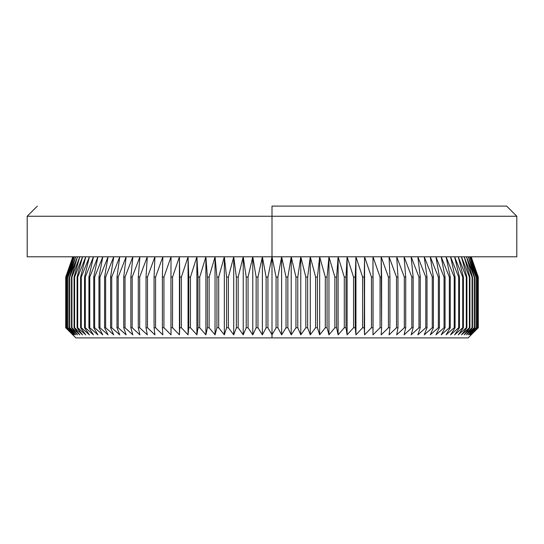 <?xml version="1.0" encoding="UTF-8"?>
<svg xmlns="http://www.w3.org/2000/svg" width="544" height="544" viewBox="0 0 544 544"><rect width="100%" height="100%" fill="white"/><g stroke="black" fill="none" stroke-linecap="round" stroke-linejoin="round"><path stroke-width="0.82" d="M272 334.846L272 337.885L468.146 337.885L75.854 337.885L272 337.885L272 334.846L267.927 327.753L267.927 277.066L272 256.795L516.8 256.795L272 256.795L272 216.247L516.8 216.247L272 216.247L272 256.795L27.2 256.795L272 256.795L276.073 277.066L277.896 277.066L281.622 256.795L286.035 277.066L287.851 277.066L291.224 256.795L295.956 277.066L297.772 277.066L300.778 256.795L305.83 277.066L307.625 277.066L310.27 256.795L315.622 277.066L317.404 277.066L319.668 256.795L325.312 277.066L327.073 277.066L328.957 256.795L334.88 277.066L336.614 277.066L338.11 256.795L344.298 277.066L345.998 277.066L347.113 256.795L353.546 277.066L355.218 277.066L355.939 256.795L362.603 277.066L364.235 277.066L364.568 256.795L371.45 277.066L373.041 277.066L372.98 256.795L380.066 277.066L381.616 277.066L381.154 256.795L388.43 277.066L389.932 277.066L389.076 256.795L396.522 277.066L397.97 277.066L396.726 256.795L404.321 277.066L405.715 277.066L404.083 256.795L411.815 277.066L413.148 277.066L411.135 256.795L418.975 277.066L420.247 277.066L417.86 256.795L425.796 277.066L427.006 277.066L424.238 256.795L432.262 277.066L433.398 277.066L430.27 256.795L438.348 277.066L439.416 277.066L435.928 256.795L444.047 277.066L445.046 277.066L441.204 256.795L449.344 277.066L450.269 277.066L446.08 256.795L454.226 277.066L455.076 277.066L450.554 256.795L458.687 277.066L459.456 277.066L454.614 256.795L462.706 277.066L463.393 277.066L458.238 256.795L466.283 277.066L466.888 277.066L461.434 256.795L469.404 277.066L469.928 277.066L464.188 256.795L472.07 277.066L472.505 277.066L466.494 256.795L474.613 277.066L468.343 256.795L476.245 277.066L469.73 256.795L477.401 277.066L470.662 256.795L478.081 277.066L471.124 256.795L478.278 277.066L478.278 327.753L471.124 334.846L478.081 327.753L470.662 334.846L477.401 327.753L469.73 334.846L476.245 327.753L468.343 334.846L474.613 327.753L466.494 334.846L472.505 327.753L464.188 334.846L469.928 327.753L461.434 334.846L466.888 327.753L466.283 327.753L458.238 334.846L463.393 327.753L462.706 327.753L454.614 334.846L459.456 327.753L458.687 327.753L450.554 334.846L455.076 327.753L454.226 327.753L446.08 334.846L450.269 327.753L449.344 327.753L441.204 334.846L445.046 327.753L444.047 327.753L435.928 334.846L439.416 327.753L438.348 327.753L430.27 334.846L433.398 327.753L432.262 327.753L424.238 334.846L427.006 327.753L425.796 327.753L417.86 334.846L420.247 327.753L418.975 327.753L411.135 334.846L413.148 327.753L411.815 327.753L404.083 334.846L405.715 327.753L404.321 327.753L396.726 334.846L397.97 327.753L396.522 327.753L389.076 334.846L389.932 327.753L388.43 327.753L381.154 334.846L381.616 327.753L380.066 327.753L372.98 334.846L373.041 327.753L371.45 327.753L364.568 334.846L364.235 327.753L362.603 327.753L355.939 334.846L355.218 327.753L353.546 327.753L347.113 334.846L345.998 327.753L344.298 327.753L338.11 334.846L336.614 327.753L334.88 327.753L328.957 334.846L327.073 327.753L325.312 327.753L319.668 334.846L317.404 327.753L315.622 327.753L310.27 334.846L307.625 327.753L305.83 327.753L300.778 334.846L297.772 327.753L295.956 327.753L291.224 334.846L287.851 327.753L286.035 327.753L281.622 334.846L277.896 327.753L276.073 327.753L272 334.846L272 256.795L276.073 277.066L276.073 327.753L277.896 327.753L277.896 277.066L276.073 277.066L276.073 327.753L272 334.846L267.927 327.753L266.104 327.753L267.927 327.753L267.927 277.066L266.104 277.066L267.927 277.066L272 256.795L272 334.846M471.186 256.795L478.278 277.066L478.278 327.753L471.124 334.846L478.081 327.753L478.081 277.066L477.992 327.753L478.081 277.066L471.124 256.795L478.278 277.066L478.278 327.753L468.146 337.885M272 206.115L272 216.247L27.2 216.247L272 216.247L272 206.115L506.661 206.115L272 206.115M287.851 277.066L286.035 277.066L286.035 327.753L287.851 327.753L287.851 277.066L291.224 256.795L295.956 277.066L295.956 327.753L297.772 327.753L297.772 277.066L295.956 277.066L295.956 327.753L291.224 334.846L291.224 256.795L291.224 334.846L287.851 327.753L287.851 277.066M307.625 277.066L305.83 277.066L305.83 327.753L307.625 327.753L307.625 277.066L310.27 256.795L315.622 277.066L315.622 327.753L317.404 327.753L317.404 277.066L315.622 277.066L315.622 327.753L310.27 334.846L310.27 256.795L310.27 334.846L307.625 327.753L307.625 277.066M327.073 277.066L325.312 277.066L325.312 327.753L327.073 327.753L327.073 277.066L328.957 256.795L334.88 277.066L334.88 327.753L336.614 327.753L336.614 277.066L334.88 277.066L334.88 327.753L328.957 334.846L328.957 256.795L328.957 334.846L327.073 327.753L327.073 277.066M345.998 277.066L344.298 277.066L344.298 327.753L345.998 327.753L345.998 277.066L347.113 256.795L353.546 277.066L353.546 327.753L355.218 327.753L355.218 277.066L353.546 277.066L353.546 327.753L347.113 334.846L347.113 256.795L347.113 334.846L345.998 327.753L345.998 277.066M364.235 277.066L362.603 277.066L362.603 327.753L364.235 327.753L364.568 256.795L371.45 277.066L371.45 327.753L373.041 327.753L373.041 277.066L371.45 277.066L371.45 327.753L364.568 334.846L364.568 256.795L364.568 334.846L364.235 277.066M381.616 277.066L380.066 277.066L380.066 327.753L381.616 327.753L381.154 256.795L388.43 277.066L388.43 327.753L389.932 327.753L389.932 277.066L388.43 277.066L388.43 327.753L381.154 334.846L381.616 327.753L381.616 277.066M397.97 277.066L396.522 277.066L396.522 327.753L397.97 327.753L397.97 277.066L396.726 256.795L404.321 277.066L404.321 327.753L405.715 327.753L405.715 277.066L404.321 277.066L404.321 327.753L396.726 334.846L397.97 327.753L397.97 277.066M413.148 277.066L411.815 277.066L411.815 327.753L413.148 327.753L413.148 277.066L411.135 256.795L418.975 277.066L418.975 327.753L420.247 327.753L420.247 277.066L418.975 277.066L418.975 327.753L411.135 334.846L413.148 327.753L413.148 277.066M427.006 277.066L425.796 277.066L425.796 327.753L427.006 327.753L427.006 277.066L424.238 256.795L432.262 277.066L432.262 327.753L433.398 327.753L433.398 277.066L432.262 277.066L432.262 327.753L424.238 334.846L427.006 327.753L427.006 277.066M439.416 277.066L438.348 277.066L438.348 327.753L439.416 327.753L439.416 277.066L435.928 256.795L444.047 277.066L444.047 327.753L445.046 327.753L445.046 277.066L444.047 277.066L444.047 327.753L435.928 334.846L439.416 327.753L439.416 277.066M450.269 277.066L449.344 277.066L449.344 327.753L450.269 327.753L450.269 277.066L446.08 256.795L454.226 277.066L454.226 327.753L455.076 327.753L455.076 277.066L454.226 277.066L454.226 327.753L446.08 334.846L450.269 327.753L450.269 277.066M459.456 277.066L458.687 277.066L458.687 327.753L459.456 327.753L459.456 277.066L454.614 256.795L462.706 277.066L462.706 327.753L463.393 327.753L463.393 277.066L462.706 277.066L462.706 327.753L454.614 334.846L459.456 327.753L459.456 277.066M466.888 277.066L466.283 277.066L466.283 327.753L466.888 327.753L466.888 277.066L461.434 256.795L469.404 277.066L469.404 327.753L469.928 327.753L469.928 277.066L469.404 277.066L469.404 327.753L461.434 334.846L466.888 327.753L466.888 277.066M472.505 277.066L472.07 277.066L472.07 327.753L472.505 327.753L472.505 277.066L466.494 256.795L474.259 277.066L474.259 327.753L474.613 327.753L474.613 277.066L474.259 277.066L474.259 327.753L466.494 334.846L472.505 327.753L472.505 277.066M476.245 277.066L475.98 327.753L476.245 277.066L469.73 256.795L477.231 277.066L477.401 327.753L477.231 277.066L477.231 327.753L469.73 334.846L476.245 327.753L476.245 277.066M72.814 256.795L65.722 277.066L72.876 256.795L65.919 277.066L73.338 256.795L66.599 277.066L74.27 256.795L67.755 277.066L75.657 256.795L69.387 277.066L77.506 256.795L71.495 277.066L71.93 277.066L79.812 256.795L74.072 277.066L74.596 277.066L82.566 256.795L77.112 277.066L77.717 277.066L85.762 256.795L80.607 277.066L81.294 277.066L89.386 256.795L84.544 277.066L85.313 277.066L93.446 256.795L88.924 277.066L89.774 277.066L97.92 256.795L93.731 277.066L94.656 277.066L102.796 256.795L98.954 277.066L99.953 277.066L108.072 256.795L104.584 277.066L105.652 277.066L113.73 256.795L110.602 277.066L111.738 277.066L119.762 256.795L116.994 277.066L118.204 277.066L126.14 256.795L123.753 277.066L125.025 277.066L132.865 256.795L130.852 277.066L132.185 277.066L139.917 256.795L138.285 277.066L139.679 277.066L147.274 256.795L146.03 277.066L147.478 277.066L154.924 256.795L154.068 277.066L155.57 277.066L162.846 256.795L162.384 277.066L163.934 277.066L171.02 256.795L170.959 277.066L172.55 277.066L179.432 256.795L179.765 277.066L181.397 277.066L188.061 256.795L188.782 277.066L190.454 277.066L196.887 256.795L198.002 277.066L199.702 277.066L205.89 256.795L207.386 277.066L209.12 277.066L215.043 256.795L216.927 277.066L218.688 277.066L224.332 256.795L226.596 277.066L228.378 277.066L233.73 256.795L236.375 277.066L238.17 277.066L243.222 256.795L246.228 277.066L248.044 277.066L252.776 256.795L256.149 277.066L257.965 277.066L262.378 256.795L266.104 277.066L266.104 327.753L262.378 334.846L257.965 327.753L257.965 277.066L256.149 277.066L256.149 327.753L257.965 327.753L256.149 327.753L252.776 334.846L248.044 327.753L248.044 277.066L246.228 277.066L246.228 327.753L248.044 327.753L246.228 327.753L243.222 334.846L238.17 327.753L238.17 277.066L236.375 277.066L236.375 327.753L238.17 327.753L236.375 327.753L233.73 334.846L228.378 327.753L228.378 277.066L226.596 277.066L226.596 327.753L228.378 327.753L226.596 327.753L224.332 334.846L218.688 327.753L218.688 277.066L216.927 277.066L216.927 327.753L218.688 327.753L216.927 327.753L215.043 334.846L209.12 327.753L209.12 277.066L207.386 277.066L207.386 327.753L209.12 327.753L207.386 327.753L205.89 334.846L199.702 327.753L199.702 277.066L198.002 277.066L198.002 327.753L199.702 327.753L198.002 327.753L196.887 334.846L190.454 327.753L190.454 277.066L188.782 277.066L188.782 327.753L190.454 327.753L188.782 327.753L188.061 334.846L181.397 327.753L181.397 277.066L179.765 277.066L179.765 327.753L181.397 327.753L179.765 327.753L179.432 334.846L172.55 327.753L172.55 277.066L170.959 277.066L170.959 327.753L172.55 327.753L170.959 327.753L171.02 334.846L163.934 327.753L163.934 277.066L162.384 277.066L162.384 327.753L163.934 327.753L162.384 327.753L162.846 334.846L155.57 327.753L155.57 277.066L154.068 277.066L154.068 327.753L155.57 327.753L162.846 334.846L155.57 327.753L154.068 327.753L154.924 334.846L147.478 327.753L147.478 277.066L146.03 277.066L146.03 327.753L147.478 327.753L146.03 327.753L147.274 334.846L139.679 327.753L139.679 277.066L138.285 277.066L138.285 327.753L139.679 327.753L138.285 327.753L139.917 334.846L132.185 327.753L132.185 277.066L130.852 277.066L130.852 327.753L132.185 327.753L130.852 327.753L132.865 334.846L125.025 327.753L125.025 277.066L123.753 277.066L123.753 327.753L125.025 327.753L123.753 327.753L126.14 334.846L118.204 327.753L118.204 277.066L116.994 277.066L116.994 327.753L118.204 327.753L116.994 327.753L119.762 334.846L111.738 327.753L111.738 277.066L110.602 277.066L110.602 327.753L111.738 327.753L110.602 327.753L113.73 334.846L105.652 327.753L105.652 277.066L104.584 277.066L104.584 327.753L105.652 327.753L104.584 327.753L108.072 334.846L99.953 327.753L99.953 277.066L98.954 277.066L98.954 327.753L99.953 327.753L98.954 327.753L102.796 334.846L94.656 327.753L94.656 277.066L93.731 277.066L93.731 327.753L94.656 327.753L93.731 327.753L97.92 334.846L89.774 327.753L89.774 277.066L88.924 277.066L88.924 327.753L89.774 327.753L88.924 327.753L93.446 334.846L85.313 327.753L85.313 277.066L84.544 277.066L84.544 327.753L85.313 327.753L84.544 327.753L89.386 334.846L81.294 327.753L81.294 277.066L80.607 277.066L80.607 327.753L81.294 327.753L80.607 327.753L85.762 334.846L77.717 327.753L77.717 277.066L77.112 277.066L77.112 327.753L77.717 327.753L77.112 327.753L82.566 334.846L74.596 327.753L74.596 277.066L74.072 277.066L74.072 327.753L74.596 327.753L74.072 327.753L79.812 334.846L71.93 327.753L71.93 277.066L71.495 277.066L71.495 327.753L77.506 334.846L69.741 327.753L69.741 277.066L69.387 277.066L69.387 327.753L75.657 334.846L68.02 327.753L67.755 277.066L67.755 327.753L74.27 334.846L66.769 327.753L66.599 277.066L66.599 327.753L73.338 334.846L66.008 327.753L65.919 277.066L65.919 327.753L72.876 334.846L65.722 327.753L65.722 277.066L72.876 256.795L65.919 277.066L65.919 327.753L72.876 334.846L65.722 327.753L65.722 277.066L65.722 327.753L75.854 337.885M266.104 277.066L266.104 327.753L262.378 334.846L262.378 256.795L266.104 277.066M262.378 256.795L262.378 334.846L257.965 327.753L257.965 277.066L262.378 256.795M256.149 277.066L256.149 327.753L252.776 334.846L252.776 256.795L256.149 277.066M252.776 256.795L252.776 334.846L248.044 327.753L248.044 277.066L252.776 256.795M246.228 277.066L246.228 327.753L243.222 334.846L243.222 256.795L246.228 277.066M243.222 256.795L243.222 334.846L238.17 327.753L238.17 277.066L243.222 256.795M236.375 277.066L236.375 327.753L233.73 334.846L233.73 256.795L236.375 277.066M233.73 256.795L233.73 334.846L228.378 327.753L228.378 277.066L233.73 256.795M226.596 277.066L226.596 327.753L224.332 334.846L224.332 256.795L226.596 277.066M224.332 256.795L224.332 334.846L218.688 327.753L218.688 277.066L224.332 256.795M216.927 277.066L216.927 327.753L215.043 334.846L215.043 256.795L216.927 277.066M215.043 256.795L215.043 334.846L209.12 327.753L209.12 277.066L215.043 256.795M207.386 277.066L207.386 327.753L205.89 334.846L205.89 256.795L207.386 277.066M205.89 256.795L205.89 334.846L199.702 327.753L199.702 277.066L205.89 256.795M198.002 277.066L198.002 327.753L196.887 334.846L196.887 256.795L198.002 277.066M196.887 256.795L196.887 334.846L190.454 327.753L190.454 277.066L196.887 256.795M188.782 277.066L188.782 327.753L188.061 334.846L188.061 256.795L188.782 277.066M188.061 256.795L188.061 334.846L181.397 327.753L181.397 277.066L188.061 256.795M179.765 277.066L179.432 334.846L179.432 256.795L179.765 277.066M179.432 256.795L179.432 334.846L172.55 327.753L172.55 277.066L179.432 256.795M170.959 277.066L171.02 334.846L163.934 327.753L163.934 277.066L171.02 256.795L170.959 277.066M162.384 277.066L162.384 327.753L162.846 334.846L155.57 327.753L155.57 277.066L162.846 256.795L162.384 277.066M154.068 277.066L154.068 327.753L154.924 334.846L147.478 327.753L147.478 277.066L154.924 256.795L154.068 277.066M146.03 277.066L146.03 327.753L147.274 334.846L139.679 327.753L139.679 277.066L147.274 256.795L146.03 277.066M138.285 277.066L138.285 327.753L139.917 334.846L132.185 327.753L132.185 277.066L139.917 256.795L138.285 277.066M130.852 277.066L130.852 327.753L132.865 334.846L125.025 327.753L125.025 277.066L132.865 256.795L130.852 277.066M123.753 277.066L123.753 327.753L126.14 334.846L118.204 327.753L118.204 277.066L126.14 256.795L123.753 277.066M116.994 277.066L116.994 327.753L119.762 334.846L111.738 327.753L111.738 277.066L119.762 256.795L116.994 277.066M110.602 277.066L110.602 327.753L113.73 334.846L105.652 327.753L105.652 277.066L113.73 256.795L110.602 277.066M104.584 277.066L104.584 327.753L108.072 334.846L99.953 327.753L99.953 277.066L108.072 256.795L104.584 277.066M98.954 277.066L98.954 327.753L102.796 334.846L94.656 327.753L94.656 277.066L102.796 256.795L98.954 277.066M93.731 277.066L93.731 327.753L97.92 334.846L89.774 327.753L89.774 277.066L97.92 256.795L93.731 277.066M88.924 277.066L88.924 327.753L93.446 334.846L85.313 327.753L85.313 277.066L93.446 256.795L88.924 277.066M84.544 277.066L84.544 327.753L89.386 334.846L81.294 327.753L81.294 277.066L89.386 256.795L84.544 277.066M80.607 277.066L80.607 327.753L85.762 334.846L77.717 327.753L77.717 277.066L85.762 256.795L80.607 277.066M77.112 277.066L77.112 327.753L82.566 334.846L74.596 327.753L74.596 277.066L82.566 256.795L77.112 277.066M74.072 277.066L74.072 327.753L79.812 334.846L71.93 327.753L71.93 277.066L79.812 256.795L74.072 277.066M71.495 277.066L71.495 327.753L77.506 334.846L69.741 327.753L69.741 277.066L77.506 256.795L71.495 277.066M69.387 277.066L69.387 327.753L75.657 334.846L68.02 327.753L68.02 277.066L75.657 256.795L69.387 277.066M67.755 277.066L67.755 327.753L74.27 334.846L66.769 327.753L66.769 277.066L74.27 256.795L67.755 277.066M66.599 277.066L66.599 327.753L73.338 334.846L66.008 327.753L66.008 277.066L73.338 256.795L66.599 277.066M477.992 277.066L477.992 327.753L470.662 334.846L477.401 327.753L477.401 277.066L470.662 256.795L477.992 277.066M475.98 277.066L475.98 327.753L468.343 334.846L474.613 327.753L474.613 277.066L468.343 256.795L475.98 277.066M472.07 277.066L472.07 327.753L464.188 334.846L469.928 327.753L469.928 277.066L464.188 256.795L472.07 277.066M466.283 277.066L466.283 327.753L458.238 334.846L463.393 327.753L463.393 277.066L458.238 256.795L466.283 277.066M458.687 277.066L458.687 327.753L450.554 334.846L455.076 327.753L455.076 277.066L450.554 256.795L458.687 277.066M449.344 277.066L449.344 327.753L441.204 334.846L445.046 327.753L445.046 277.066L441.204 256.795L449.344 277.066M438.348 277.066L438.348 327.753L430.27 334.846L433.398 327.753L433.398 277.066L430.27 256.795L438.348 277.066M425.796 277.066L425.796 327.753L417.86 334.846L420.247 327.753L420.247 277.066L417.86 256.795L425.796 277.066M411.815 277.066L411.815 327.753L404.083 334.846L405.715 327.753L405.715 277.066L404.083 256.795L411.815 277.066M396.522 277.066L396.522 327.753L389.076 334.846L389.932 327.753L389.932 277.066L389.076 256.795L396.522 277.066M380.066 277.066L380.066 327.753L372.98 334.846L372.98 256.795L380.066 277.066M362.603 277.066L362.603 327.753L355.939 334.846L355.939 256.795L362.603 277.066M355.939 256.795L355.939 334.846L355.218 327.753L355.218 277.066L355.939 256.795M344.298 277.066L344.298 327.753L338.11 334.846L338.11 256.795L344.298 277.066M338.11 256.795L338.11 334.846L336.614 327.753L336.614 277.066L338.11 256.795M325.312 277.066L325.312 327.753L319.668 334.846L319.668 256.795L325.312 277.066M319.668 256.795L319.668 334.846L317.404 327.753L317.404 277.066L319.668 256.795M305.83 277.066L305.83 327.753L300.778 334.846L300.778 256.795L305.83 277.066M300.778 256.795L300.778 334.846L297.772 327.753L297.772 277.066L300.778 256.795M286.035 277.066L286.035 327.753L281.622 334.846L281.622 256.795L286.035 277.066M281.622 256.795L281.622 334.846L277.896 327.753L277.896 277.066L281.622 256.795M516.8 256.795L516.8 216.247L506.661 206.115M27.2 256.795L27.2 216.247L37.339 206.115"/></g></svg>
